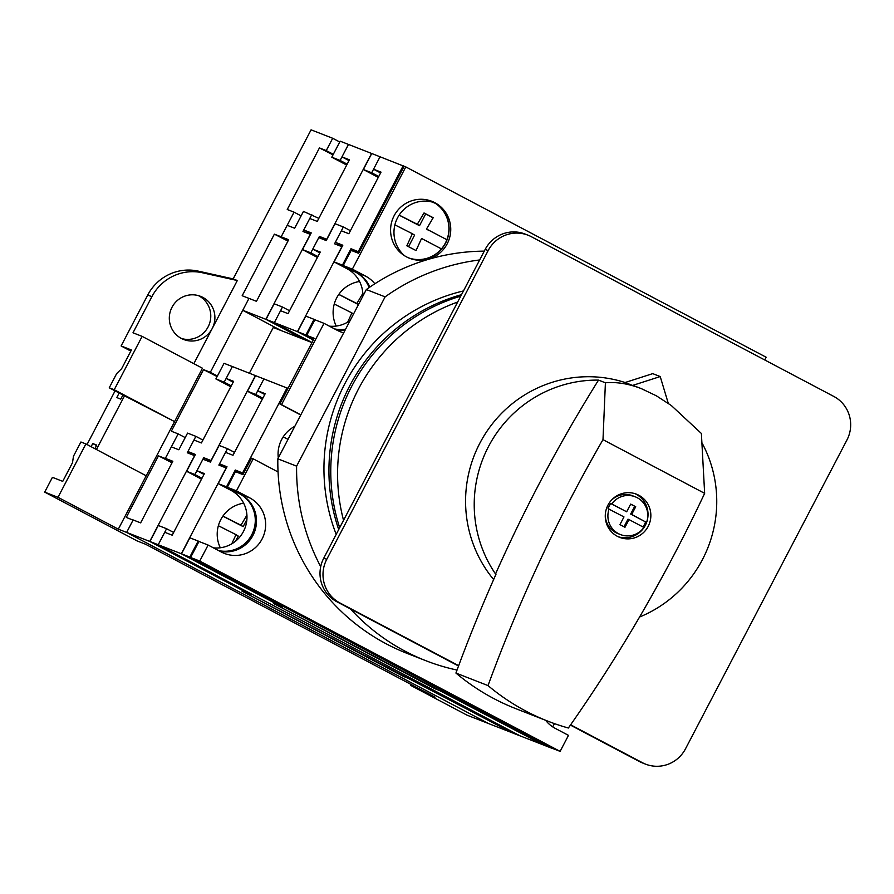 <?xml version="1.0" encoding="UTF-8"?>
<svg xmlns="http://www.w3.org/2000/svg" width="894" height="894" viewBox="0 0 894 894"><rect width="100%" height="100%" fill="white"/><g stroke="black" fill="none" stroke-linecap="round" stroke-linejoin="round"><path stroke-width="1.34" d="M339.754 142.001L332.691 138.268L326.254 150.583L319.437 147.923L287.242 209.509L294.059 212.169L281.174 236.809L288.237 240.531L281.174 236.809L287.186 225.31L294.662 228.227L303.468 211.397L318.834 218.371M332.691 138.268L311.078 129.831L233.155 278.906L198.267 271.128A46.343 45.471 111.3 0 0 147.722 295.042L121.115 345.956L130.837 351.096M193.842 363.668L212.213 328.534A23.166 22.741 111.3 0 0 200.524 296.327A23.166 22.741 111.3 0 0 170.922 309.648A23.166 22.741 111.3 0 0 183.683 339.496A23.166 22.741 111.3 0 0 212.213 328.534L237.312 280.526L233.155 278.906M304.217 339.575L265.864 319.314L242.755 310.296L248.979 298.395L242.173 295.735L274.369 234.15L288.661 239.726L256.466 301.312L248.979 298.395L210.347 372.295L203.541 369.635L171.346 431.221L178.152 433.881L165.267 458.51L158.462 455.851L126.266 517.436L133.072 520.096L126.635 532.411L118.321 529.17L202.469 368.227L142.135 336.368L132.994 332.803L151.879 296.674L147.722 295.042M172.408 462.086L165.345 458.365L172.833 461.282L140.637 522.867L133.15 519.95L126.635 532.411L149.745 541.429L249.325 594.018L242.006 591.169L511.714 732.599L488.605 723.581L126.635 532.411L488.605 723.581L467.003 715.144L410.692 685.407L411.162 684.513M326.254 150.583L333.306 154.316M301.11 215.901L294.059 212.169M210.347 372.295L217.398 376.016M185.203 437.602L178.152 433.881M165.267 458.51L172.33 462.243M242.755 310.296L281.118 330.556L273.72 326.656L249.392 373.2M277.788 329.26L273.542 327.014M274.369 234.15L287.946 241.078M319.437 147.923L333.026 154.863M146.225 475.798L85.902 443.938L80.918 441.994L73.476 456.208L72.503 462.679L62.736 481.363L52.422 477.34L44.7 492.125L57.998 497.31L118.321 529.17M44.7 492.125L137.207 540.971L145.51 544.211L435.087 697.152L410.692 685.407M91.11 446.687L92.741 443.547L96.731 445.1L94.865 448.676M121.115 345.956L131.418 349.979L121.651 368.663L116.678 373.569L109.247 387.795L122.925 395.014L120.779 399.126L116.79 397.562L119.159 393.025M57.998 497.31L85.902 443.938M237.312 280.526L202.424 272.759A46.343 45.471 111.3 0 0 151.879 296.674M181.638 338.58A23.166 22.741 111.3 0 0 198.412 295.623M109.247 387.795L114.231 389.739L142.135 336.368M122.925 395.014L174.565 421.599L114.231 389.739M96.44 449.503L124.59 395.662M115.08 390.879L87.031 444.53M96.507 445.536L92.741 443.547M203.541 369.635L217.119 376.575M158.462 455.851L172.039 462.79M311.961 342.592L273.285 327.495M149.745 541.429L194.601 455.627L187.282 452.766L195.875 436.35L187.561 433.098L178.834 449.783L171.357 446.866L165.345 458.365M326.466 240.128L319.415 236.407L310.821 252.823L302.518 249.582L311.235 232.898L303.759 229.982L309.771 218.482L317.247 221.399L349.442 159.814L341.966 156.897L348.481 144.437L340.111 160.439L331.797 157.199L340.167 141.185L371.748 153.533M340.111 160.439L347.163 164.172M265.864 319.314L310.296 234.329L302.977 231.468L311.782 214.638M231.267 385.873L224.204 382.151L232.362 366.551L288.013 388.398M202.927 440.072L195.875 436.35M331.797 157.199L344.671 163.993A30.586 30.016 -68.7 0 1 346.66 165.144M224.204 382.151L215.89 378.911L228.763 385.705A30.586 30.016 -68.7 0 1 230.753 386.856M215.89 378.911L224.048 363.31L232.362 366.551L226.137 378.453L233.613 381.369L201.418 442.955L193.942 440.038L187.93 451.537L195.406 454.454L186.611 471.283L199.485 478.089A30.586 30.016 -68.7 0 1 201.463 479.24M406.502 256.869A30.586 30.016 -68.7 0 1 393.371 217.287A30.586 30.016 -68.7 0 1 431.791 201.284A30.586 30.016 -68.7 0 1 448.62 240.687A30.586 30.016 -68.7 0 1 409.553 258.265A30.586 30.016 -68.7 0 1 406.502 256.869M352.359 269.139L343.218 265.574L351.152 250.387L358.639 253.304L404.133 166.262L405.798 166.91L352.359 269.139L365.624 276.157A30.586 30.016 -68.7 0 1 374.854 283.767M343.698 332.825A30.586 30.016 -68.7 0 1 340.346 331.741A30.586 30.016 -68.7 0 1 337.295 330.344L324.019 323.337L281.521 404.636L279.867 403.976L314.207 338.29L306.72 335.373L314.878 319.773L324.019 323.337M300.831 414.827L281.521 404.636M278.056 471.954L253.192 458.823L236.452 490.851L249.717 497.857A30.586 30.016 -68.7 0 1 262.847 537.439A30.586 30.016 -68.7 0 1 224.439 553.442A30.586 30.016 -68.7 0 1 221.388 552.056L208.112 545.049L199.742 561.052L560.113 751.373L568.483 735.36L555.208 728.353A30.586 30.016 -68.7 0 1 545.619 720.296M405.798 166.91L766.158 357.231L764.728 359.969M343.218 265.574L356.482 272.581A30.586 30.016 -68.7 0 1 369.87 287.063M345.162 330.02A30.586 30.016 -68.7 0 1 335.775 329.54M560.113 751.373L550.972 747.809L190.601 557.487L198.971 541.473L208.112 545.049M236.452 490.851L227.311 487.286L240.575 494.293A30.586 30.016 -68.7 0 1 254.622 531.617A30.586 30.016 -68.7 0 1 219.868 551.252M227.311 487.286L235.468 471.674L242.945 474.602L251.527 458.175L253.192 458.823M314.878 319.773L314.073 319.348L305.916 334.948L313.783 339.094L306.72 335.373M190.601 557.487L199.742 561.052M430.953 200.971A30.586 30.016 -68.7 0 1 446.966 240.039A30.586 30.016 -68.7 0 1 408.726 257.93M300.73 415.006L279.867 403.976M479.653 259.964A208.525 204.625 111.3 0 0 385.113 296.864L366.328 289.544L277.833 458.823A208.525 204.625 111.3 0 0 407.139 653.402L425.924 660.733A208.525 204.625 111.3 0 0 457.035 670.053M385.113 296.864L296.607 466.154L277.833 458.823M484.28 251.136A208.525 204.625 111.3 0 0 366.328 289.544M461.516 294.662A180.722 177.347 111.3 0 0 338.714 529.572M296.607 466.154A208.525 204.625 111.3 0 0 320.711 566.673M350.459 608.926A208.525 204.625 111.3 0 0 425.924 660.733M463.472 290.93A180.722 177.347 111.3 0 0 336.2 534.377M460.745 296.137A180.722 177.347 111.3 0 0 339.686 527.695M457.661 302.027A180.722 177.347 111.3 0 0 343.542 520.33M458.667 665.661L339.888 602.936A32.441 31.826 -68.7 0 1 326.757 559.32L488.169 250.577A32.441 31.826 -68.7 0 1 528.119 235.234A32.441 31.826 -68.7 0 1 531.349 236.709L833.789 396.433A32.441 31.826 -68.7 0 1 846.92 440.049L685.508 748.792A32.441 31.826 -68.7 0 1 645.569 764.146A32.441 31.826 -68.7 0 1 642.339 762.66L570.629 724.799M645.569 764.146L642.574 762.973A32.441 31.826 -68.7 0 1 639.344 761.498L570.428 725.101M458.544 666.008L336.893 601.763A32.441 31.826 -68.7 0 1 323.762 558.158L485.174 249.415A32.441 31.826 -68.7 0 1 525.124 234.06L528.119 235.234M642.965 526.946A20.271 19.892 111.3 0 0 645.569 521.917L631.689 514.441L635.712 506.742L630.683 504.093L626.66 511.793L610.747 503.523A20.271 19.892 111.3 0 0 608.054 508.652L623.978 516.922L619.955 524.622L624.984 527.27L629.007 519.582L643.904 527.449A20.271 19.892 111.3 0 1 620.47 534.567L617.866 533.562A20.271 19.892 111.3 0 1 605.294 515.011M609.082 509.055A20.271 19.892 111.3 0 0 620.47 534.567M704.651 493.354L701.388 433.478L671.327 405.53L656.375 395.807L641.378 388.655C628.739 383.749 616.748 381.805 605.406 382.8L598.522 380.106A123.26 120.958 111.3 0 0 488.884 445.815A123.26 120.958 111.3 0 0 495.533 573.97L496.025 574.16A1552.967 1523.912 111.3 0 0 455.929 673.059A222.338 218.181 111.3 0 0 516.006 708.73L548.089 721.257A222.338 218.181 111.3 0 0 568.372 728.018A1552.967 1523.912 111.3 0 0 704.651 493.354L602.992 439.658A1552.967 1523.912 111.3 0 0 488.012 685.586A222.338 218.181 111.3 0 0 548.089 721.257M641.378 388.655L639.132 387.772A123.26 120.958 111.3 0 0 632.583 385.437L625.096 382.52A123.26 120.958 111.3 0 0 486.671 431.679A123.26 120.958 111.3 0 0 493.644 579.558M639.579 617.016A123.26 120.958 111.3 0 0 702.014 442.932M635.712 506.742L630.628 504.205M631.689 514.441L630.672 514.05L634.695 506.35M645.569 521.917L630.672 514.05M624.023 526.767L627.99 519.179L629.007 519.582M646.597 522.319A20.271 19.892 111.3 0 0 635.209 496.796L632.606 495.779A20.271 19.892 111.3 0 0 610.792 500.908M610.747 503.523L611.764 503.925A20.271 19.892 111.3 0 1 635.209 496.796M626.66 511.793L611.764 503.925M617.329 536.299A23.166 22.741 111.3 0 0 649.245 524.04A23.166 22.741 111.3 0 0 636.483 494.192A23.166 22.741 111.3 0 0 607.384 506.317A23.166 22.741 111.3 0 0 617.329 536.299M618.246 536.758A23.166 22.741 111.3 0 0 646.418 522.934A23.166 22.741 111.3 0 0 635.053 493.689M668.276 403.328L660.219 376.564L652.732 373.636L625.096 382.52M660.219 376.564L632.583 385.437M605.406 382.8L602.992 439.658M488.012 685.586L455.929 673.059M598.522 380.106A1552.967 1523.912 111.3 0 0 495.533 573.97M543.306 744.903L520.185 735.907L158.216 544.737L149.913 541.496L250.856 594.812L243.38 591.895L403.451 676.434L410.927 679.351L511.882 732.667L520.185 735.907L158.216 544.737L166.586 528.723L173.648 532.455M310.821 252.823L317.884 256.556M289.555 310.743L282.493 307.022L274.335 322.622L311.995 342.514L274.335 322.622L266.032 319.382L304.385 339.642M210.783 461.427L203.72 457.694L194.926 474.535L201.977 478.256M326.88 239.335L319.415 236.407M326.723 239.257L371.591 153.444M302.518 249.582L315.381 256.377A30.586 30.016 -68.7 0 1 317.37 257.528M266.032 319.382L274.179 303.781L282.493 307.022M310.821 233.703L303.759 229.982M194.926 474.535L186.611 471.283M211.196 460.633L203.72 457.694M211.04 460.555L255.46 375.569M149.913 541.496L158.283 525.482L166.586 528.723M194.993 455.258L187.93 451.537M233.189 382.185L226.137 378.453M349.018 160.618L341.966 156.897M158.216 544.737L181.326 553.755L226.182 467.942L218.874 465.092L227.456 448.665L219.142 445.424L210.425 462.109L202.938 459.192L196.926 470.691L204.413 473.608L172.218 535.193L164.731 532.276L158.216 544.737M358.852 252.879L350.996 248.733L342.413 265.149L334.099 261.908L342.815 245.224L335.339 242.308L341.352 230.808L348.828 233.725L381.023 172.14L373.547 169.223L380.062 156.752L371.692 172.765L363.377 169.525L371.748 153.511L404.133 166.284M543.295 744.925L273.586 603.495L280.906 606.344L181.326 553.755M371.692 172.765L378.754 176.498M350.414 230.686L343.363 226.964L334.557 243.794L342.033 246.733M262.847 398.199L255.785 394.477L263.942 378.877L257.718 390.779L265.194 393.695L232.999 455.281L225.523 452.364L219.511 463.863L226.998 466.78L218.192 483.609L231.065 490.415A30.586 30.016 -68.7 0 1 245.615 526.231A30.586 30.016 -68.7 0 1 213.442 547.854M234.507 452.398L227.456 448.665M554.436 723.615L552.727 726.878M305.916 334.948L297.613 331.708L313.313 339.999L297.445 331.64L274.335 322.622L280.56 310.721L288.047 313.638L320.242 252.052L312.755 249.135L318.767 237.636L326.243 240.553L335.049 223.723L343.363 226.964M363.377 169.525L376.251 176.319A30.586 30.016 -68.7 0 1 378.24 177.47M297.445 331.64L341.877 246.655M203.988 474.412L196.926 470.691M319.817 252.857L312.755 249.135M255.785 394.477L247.47 391.237L260.344 398.031A30.586 30.016 -68.7 0 1 262.333 399.182M247.47 391.237L255.628 375.625M336.222 326.064A31.011 30.43 -68.7 0 1 359.556 281.487M220.315 547.776A31.011 30.43 -68.7 0 1 243.649 503.199M231.769 543.831L236.016 534.657L238.24 536.076L235.558 541.194M246.889 519.526L243.168 526.633L222.874 516.162M246.923 515.123L240.955 525.214L243.168 526.633M236.016 534.657L218.359 525.717M222.919 516.084L240.955 525.214M338.781 294.45L358.449 304.597M362.83 293.411L356.862 303.513L358.483 304.541M353.543 313.984L351.923 312.956L347.677 322.119M351.923 312.956L334.267 304.016M338.826 294.383L356.862 303.513M551.822 748.133L189.796 557.063L198.166 541.049L198.971 541.473M189.796 557.063L181.493 553.822L282.437 607.138L274.961 604.21L435.032 688.749L442.508 691.677L543.463 744.993L551.766 748.233M342.413 265.149L355.276 271.944A30.586 30.016 -68.7 0 1 369.133 287.566M345.62 329.148A30.586 30.016 -68.7 0 1 334.568 328.903M243.168 474.178L235.301 470.021L226.506 486.861L239.368 493.656A30.586 30.016 -68.7 0 1 253.415 530.98A30.586 30.016 -68.7 0 1 218.661 550.615M359.265 252.086L350.996 248.733M404.658 255.818A31.011 30.43 -68.7 0 1 397.897 217.197A31.011 30.43 -68.7 0 1 434.059 202.547A30.586 30.016 -68.7 0 1 446.084 241.648A30.586 30.016 -68.7 0 1 408.636 257.897M358.304 251.583L403.172 165.77M334.099 261.908L346.973 268.703A30.586 30.016 -68.7 0 1 362.886 296.126M297.613 331.708L305.77 316.107L314.073 319.348M350.135 320.51A30.586 30.016 -68.7 0 1 329.35 326.154M342.402 246.029L335.339 242.308M226.506 486.861L218.192 483.609M243.581 473.384L235.301 470.021M242.62 472.881L287.052 387.895M181.493 553.822L189.863 537.808L198.166 541.049M226.573 467.584L219.511 463.863M264.78 394.511L257.718 390.779M380.598 172.944L373.547 169.223M278.291 457.929A31.011 30.43 -68.7 0 1 294.83 426.315M441.602 248.968L421.555 238.463L416.045 250.555L406.848 245.805L412.357 233.714L394.891 224.875M428.707 230.428L426.483 229.02L433.21 217.711L424.024 212.962L433.121 217.857M412.357 233.714L414.581 235.133L408.547 246.677M425.633 213.99L419.509 225.69L399.126 215.163M424.024 212.962L417.297 224.271L419.509 225.69M399.171 215.096L417.297 224.271M426.483 229.02L446.899 239.715M431.422 201.832A32.441 31.469 122.5 0 1 435.389 203.374M283.219 436.875L288.013 439.345M202.424 272.759L198.267 271.128M344.671 163.993L346.816 164.831M228.763 385.705L230.909 386.543M240.575 494.293L249.717 497.857M356.482 272.581L365.624 276.157M639.344 761.498L642.339 762.66M336.893 601.763L339.888 602.936M485.174 249.415L488.169 250.577M323.762 558.158L326.757 559.32M315.381 256.377L317.538 257.215M199.485 478.089L201.631 478.927M376.251 176.319L378.397 177.157M260.344 398.031L262.501 398.869M346.973 268.703L355.276 271.944M231.065 490.415L239.368 493.656"/></g></svg>
